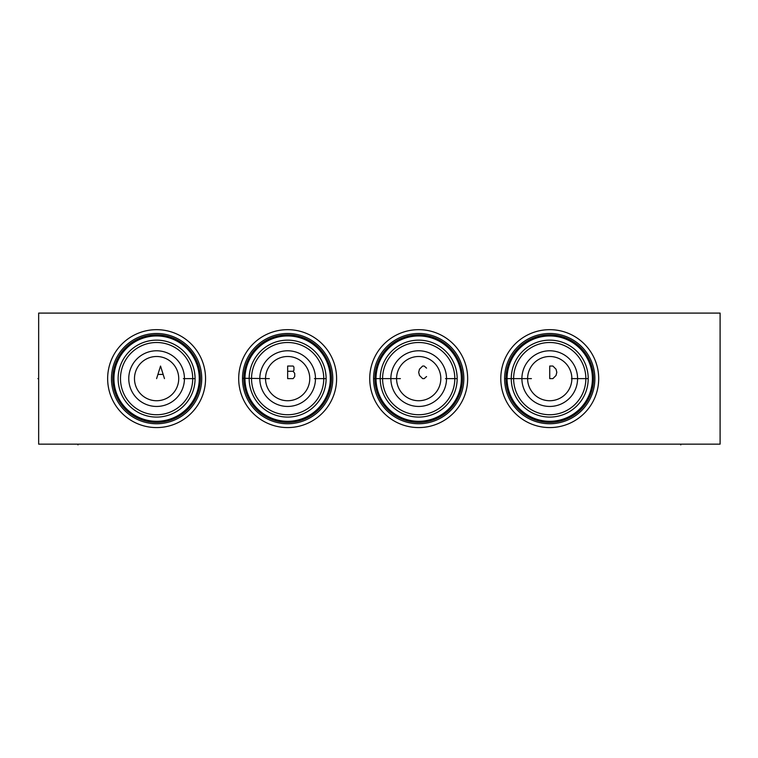 <?xml version="1.0" encoding="UTF-8"?>
<svg xmlns="http://www.w3.org/2000/svg" width="758" height="758" viewBox="0 0 758 758"><rect width="100%" height="100%" fill="white"/><g stroke="black" fill="none" stroke-linecap="round" stroke-linejoin="round"><path stroke-width="1.14" d="M156.603 356.497A22.124 22.124 0 0 0 134.479 378.621A22.124 22.124 0 0 0 156.603 400.736A22.124 22.124 0 0 0 178.727 378.621A22.124 22.124 0 0 0 156.603 356.497M128.765 378.621A27.838 27.838 0 0 0 156.603 406.449A27.838 27.838 0 0 0 184.44 378.621A27.838 27.838 0 0 0 156.603 350.783A27.838 27.838 0 0 0 128.765 378.621M120.484 378.621A36.119 36.119 0 0 0 156.603 414.74A36.119 36.119 0 0 0 192.722 378.621A36.119 36.119 0 0 0 156.603 342.502A36.119 36.119 0 0 0 120.484 378.621M195.081 378.251L195.081 378.621A38.478 38.478 0 0 0 156.603 340.143A38.478 38.478 0 0 0 118.125 378.621A38.478 38.478 0 0 0 156.603 417.089A38.478 38.478 0 0 0 195.081 378.621L195.071 379.246M195.043 380.27L194.986 381.331M194.958 381.7L194.579 384.789M194.806 383.188L194.929 381.966M242.522 378.962L242.532 379.91M242.541 380.194L242.569 380.895M242.626 381.729L242.683 382.458M242.797 383.614L242.93 384.713M242.986 385.102L242.835 384.003M242.74 383.15L242.636 381.88M194.579 372.443L195.005 376.281M195.014 376.366L195.043 376.953M269.336 378.621L242.522 378.28M242.674 374.859L242.74 374.12M242.844 373.23L242.939 372.481M242.825 373.372L242.731 374.187M242.702 374.48L242.626 375.513M242.598 375.883L242.551 376.982M113.937 378.621A42.666 42.666 0 0 0 156.603 421.287A42.666 42.666 0 0 0 199.269 378.621A42.666 42.666 0 0 0 156.603 335.955A42.666 42.666 0 0 0 113.937 378.621M112.838 378.621A43.765 43.765 0 0 1 156.603 334.846A43.765 43.765 0 0 1 200.368 378.621A43.765 43.765 0 0 1 156.603 422.386A43.765 43.765 0 0 1 112.838 378.621M111.473 378.621L111.568 381.539L111.473 378.621A45.129 45.129 0 0 0 156.603 423.75A45.129 45.129 0 0 0 201.732 378.621A45.129 45.129 0 0 0 156.603 333.492A45.129 45.129 0 0 0 111.473 378.621L111.568 375.693M111.682 382.998L111.843 384.439L111.682 382.998M113.018 390.323L113.198 390.986M113.283 391.289L113.662 392.521L113.283 391.289M113.795 392.909L114.06 393.686M115.225 396.652L115.576 397.429L115.225 396.652M114.013 393.554L113.785 392.881M113.217 391.033L112.999 390.266M112.061 371.373L112.307 369.97L112.061 371.373M112.601 368.587L112.734 368.018M113.008 366.919L113.198 366.247M113.283 365.953L113.463 365.375M115.225 360.59L115.576 359.813L115.225 360.59M111.53 376.347L111.492 377.133M107.645 378.621A48.957 48.957 0 0 1 156.603 329.664A48.957 48.957 0 0 1 205.56 378.621A48.957 48.957 0 0 1 156.603 427.578A48.957 48.957 0 0 1 107.645 378.621M38.658 313.092L38.658 444.141L720.1 444.141L720.1 313.092L38.658 313.092M238.694 378.621A48.957 48.957 0 0 1 287.652 329.664A48.957 48.957 0 0 1 336.609 378.621A48.957 48.957 0 0 1 287.652 427.578A48.957 48.957 0 0 1 238.694 378.621M369.733 378.621A48.957 48.957 0 0 1 418.691 329.664A48.957 48.957 0 0 1 467.658 378.621A48.957 48.957 0 0 1 418.691 427.578A48.957 48.957 0 0 1 369.733 378.621M500.782 378.621A48.957 48.957 0 0 1 549.74 329.664A48.957 48.957 0 0 1 598.697 378.621A48.957 48.957 0 0 1 549.74 427.578A48.957 48.957 0 0 1 500.782 378.621M571.456 378.621L588.217 378.621A38.478 38.478 0 0 1 549.74 417.089A38.478 38.478 0 0 1 511.262 378.621A38.478 38.478 0 0 1 549.74 340.143A38.478 38.478 0 0 1 588.217 378.621L588.208 377.702M588.189 377.238L588.17 376.754M588.104 375.731L588.066 375.182M587.933 374.007L587.867 373.429M587.763 372.718L587.677 372.216M587.677 372.178L587.469 371.069M587.459 371.013L587.223 369.932M587.365 370.596L587.478 371.136M587.592 371.714L587.696 372.311M587.706 372.396L587.791 372.927M587.876 373.552L587.962 374.187M588.085 375.456L588.132 376.091M588.199 377.351L588.208 377.939M588.208 379.294L588.199 379.881M588.142 380.952L588.085 381.786M587.962 383.055L587.876 383.681M587.791 384.306L587.696 384.893M587.696 384.922L587.592 385.528M587.478 386.097L587.365 386.646M587.223 387.31L587.459 386.22M587.469 386.163L587.782 384.41M588.208 379.531L588.217 378.687M507.074 378.621A42.666 42.666 0 0 1 549.74 335.955A42.666 42.666 0 0 1 592.405 378.621A42.666 42.666 0 0 1 549.74 421.287A42.666 42.666 0 0 1 507.074 378.621M505.974 378.621A43.765 43.765 0 0 0 549.74 422.386A43.765 43.765 0 0 0 593.514 378.621A43.765 43.765 0 0 0 549.74 334.846A43.765 43.765 0 0 0 505.974 378.621M504.61 378.962L504.629 379.91M504.639 380.194L504.667 380.895M504.714 381.729L504.771 382.449M504.885 383.614L505.017 384.713M505.074 385.102L504.932 384.003M504.837 383.15L504.724 381.88M531.424 378.621L504.61 378.621A45.129 45.129 0 0 0 549.74 423.75A45.129 45.129 0 0 0 594.869 378.621A45.129 45.129 0 0 0 549.74 333.492A45.129 45.129 0 0 0 504.61 378.621L504.61 378.28M457.169 378.251L457.169 378.621A38.478 38.478 0 0 0 418.691 340.143A38.478 38.478 0 0 0 380.222 378.621A38.478 38.478 0 0 0 418.691 417.089A38.478 38.478 0 0 0 457.169 378.621L457.169 379.246M457.131 380.27L457.074 381.331M457.046 381.7L456.676 384.789M456.894 383.188L457.027 381.966M456.676 372.443L457.102 376.281M457.102 376.366L457.131 376.953M504.762 374.859L504.837 374.12M504.932 373.23L505.027 372.481M504.913 373.372L504.828 374.187M504.8 374.48L504.714 375.513M504.695 375.883L504.639 376.982M382.582 378.621A36.119 36.119 0 0 1 418.691 342.502A36.119 36.119 0 0 1 454.809 378.621A36.119 36.119 0 0 1 418.691 414.74A36.119 36.119 0 0 1 382.582 378.621M390.863 378.621A27.838 27.838 0 0 1 418.691 350.783A27.838 27.838 0 0 1 446.528 378.621A27.838 27.838 0 0 1 418.691 406.449A27.838 27.838 0 0 1 390.863 378.621M396.576 378.621A22.124 22.124 0 0 0 418.691 400.736A22.124 22.124 0 0 0 440.815 378.621A22.124 22.124 0 0 0 418.691 356.497A22.124 22.124 0 0 0 396.576 378.621M376.025 378.621A42.666 42.666 0 0 0 418.691 421.287A42.666 42.666 0 0 0 461.366 378.621A42.666 42.666 0 0 0 418.691 335.955A42.666 42.666 0 0 0 376.025 378.621M374.926 378.621A43.765 43.765 0 0 1 418.691 334.846A43.765 43.765 0 0 1 462.465 378.621A43.765 43.765 0 0 1 418.691 422.386A43.765 43.765 0 0 1 374.926 378.621M373.561 378.962L373.58 379.91M373.59 380.194L373.618 380.895M373.666 381.729L373.722 382.449M373.836 383.614L373.978 384.713M374.026 385.102L373.884 384.003M373.789 383.15L373.685 381.88M400.385 378.621L373.561 378.621A45.129 45.129 0 0 0 418.691 423.75A45.129 45.129 0 0 0 463.83 378.621A45.129 45.129 0 0 0 418.691 333.492A45.129 45.129 0 0 0 373.561 378.621L373.561 378.28M326.092 380.27L326.025 381.331M325.997 381.7L325.627 384.789M325.855 383.188L325.978 381.966M326.12 378.251L326.12 378.621A38.478 38.478 0 0 0 287.652 340.143A38.478 38.478 0 0 0 249.174 378.621A38.478 38.478 0 0 0 287.652 417.089A38.478 38.478 0 0 0 326.12 378.621L314.437 378.621M325.627 372.443L326.054 376.281M326.054 376.366L326.092 376.953M373.722 374.859L373.789 374.12M373.884 373.23L373.978 372.481M373.865 373.372L373.779 374.187M373.751 374.48L373.666 375.513M373.647 375.883L373.59 376.982M251.533 378.621A36.119 36.119 0 0 1 287.652 342.502A36.119 36.119 0 0 1 323.761 378.621A36.119 36.119 0 0 1 287.652 414.74A36.119 36.119 0 0 1 251.533 378.621M259.814 378.621A27.838 27.838 0 0 1 287.652 350.783A27.838 27.838 0 0 1 315.48 378.621A27.838 27.838 0 0 1 287.652 406.449A27.838 27.838 0 0 1 259.814 378.621M265.527 378.621A22.124 22.124 0 0 0 287.652 400.736A22.124 22.124 0 0 0 309.766 378.621A22.124 22.124 0 0 0 287.652 356.497A22.124 22.124 0 0 0 265.527 378.621M244.976 378.621A42.666 42.666 0 0 0 287.652 421.287A42.666 42.666 0 0 0 330.317 378.621A42.666 42.666 0 0 0 287.652 335.955A42.666 42.666 0 0 0 244.976 378.621M243.877 378.621A43.765 43.765 0 0 1 287.652 334.846A43.765 43.765 0 0 1 331.417 378.621A43.765 43.765 0 0 1 287.652 422.386A43.765 43.765 0 0 1 243.877 378.621M242.513 378.621A45.129 45.129 0 0 0 287.652 423.75A45.129 45.129 0 0 0 332.781 378.621A45.129 45.129 0 0 0 287.652 333.492A45.129 45.129 0 0 0 242.513 378.621M513.621 378.621A36.119 36.119 0 0 0 549.74 414.74A36.119 36.119 0 0 0 585.858 378.621A36.119 36.119 0 0 0 549.74 342.502A36.119 36.119 0 0 0 513.621 378.621M521.902 378.621A27.838 27.838 0 0 1 549.74 350.783A27.838 27.838 0 0 1 577.577 378.621A27.838 27.838 0 0 1 549.74 406.449A27.838 27.838 0 0 1 521.902 378.621M527.615 378.621A22.124 22.124 0 0 0 549.74 400.736A22.124 22.124 0 0 0 571.864 378.621A22.124 22.124 0 0 0 549.74 356.497A22.124 22.124 0 0 0 527.615 378.621M195.081 378.621L183.389 378.621M457.169 378.621L445.477 378.621M164.467 378.621L160.535 366.038L156.603 378.621M158.176 374.424L162.894 374.424M287.652 366.038L287.652 378.621L293.156 378.621L294.729 376.527L294.729 373.381L293.156 371.278L293.943 370.236L293.943 367.09L293.156 366.038L287.652 366.038M287.652 371.278L293.156 371.278M426.555 368.132L424.196 366.038L422.623 366.038L419.477 369.184L418.691 372.33L419.477 375.475L422.623 378.621L424.196 378.621L426.555 376.527M549.74 366.038L549.74 378.621L552.885 378.621L556.031 375.475L556.817 372.33L556.031 369.184L552.885 366.038L549.74 366.038M38.658 378.621L37.9 378.621L38.658 378.621M77.979 444.141L77.979 444.908M680.788 444.141L680.788 444.908"/></g></svg>
